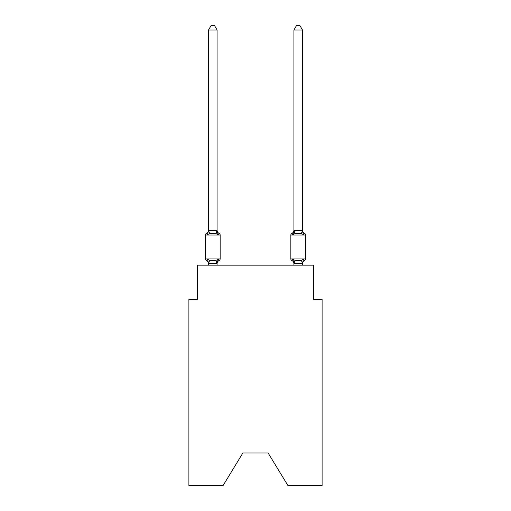<?xml version="1.0" encoding="UTF-8"?>
<svg xmlns="http://www.w3.org/2000/svg" width="511" height="511" viewBox="0 0 511 511"><rect width="100%" height="100%" fill="white"/><g stroke="black" fill="none" stroke-linecap="round" stroke-linejoin="round"><path stroke-width="0.77" d="M268.134 453.002L287.859 485.45L322.102 485.45L322.102 299.305L313.562 299.305L313.562 265.152L197.438 265.152L197.438 299.305L188.898 299.305L188.898 485.45L223.141 485.45L242.866 453.002L268.134 453.002L242.866 453.002M219.187 260.45L218.146 259.249L219.187 260.45L218.146 259.249L219.187 260.45L218.146 259.249L219.187 260.45L218.146 259.249L219.187 260.45L218.146 259.249L219.187 260.45L218.146 259.249L217.009 263.504L208.603 263.504L207.472 259.249L206.425 260.45A1.705 1.705 0 0 1 205.46 258.917A1.705 1.705 0 0 0 206.425 260.45A1.705 1.705 0 0 1 205.46 258.917A1.705 1.705 0 0 0 206.425 260.45A1.705 1.705 0 0 1 205.46 258.917A1.705 1.705 0 0 0 206.425 260.45A1.705 1.705 0 0 1 205.46 258.917A1.705 1.705 0 0 0 206.425 260.45A1.705 1.705 0 0 1 205.46 258.917A1.705 1.705 0 0 0 206.425 260.45A1.705 1.705 0 0 1 205.46 258.917A1.705 1.705 0 0 0 206.425 260.45A1.705 1.705 0 0 1 205.46 258.917A1.705 1.705 0 0 0 206.425 260.45A1.705 1.705 0 0 1 205.46 258.917A1.705 1.705 0 0 0 206.425 260.45A1.705 1.705 0 0 1 205.46 258.917A1.705 1.705 0 0 0 206.425 260.45A1.705 1.705 0 0 1 205.46 258.917A1.705 1.705 0 0 0 206.425 260.45A1.705 1.705 0 0 1 205.46 258.917A1.705 1.705 0 0 0 206.425 260.45A1.705 1.705 0 0 1 205.46 258.917A1.705 1.705 0 0 0 206.425 260.45A1.705 1.705 0 0 1 205.46 258.917A1.705 1.705 0 0 0 206.425 260.45L207.472 259.249L206.425 260.45L207.472 259.249L206.425 260.45L207.472 259.249L206.425 260.45L207.472 259.249L206.425 260.45L207.472 259.249L206.425 260.45L207.472 259.249L206.425 260.45L207.472 259.249L209.606 260.348L212.806 260.521L216.006 260.348L218.146 259.249L219.187 260.45A1.705 1.705 0 0 0 220.152 258.917A1.705 1.705 0 0 1 219.187 260.45L218.702 260.214L219.187 260.45A1.705 1.705 0 0 0 220.152 258.917A1.705 1.705 0 0 1 219.187 260.45A1.705 1.705 0 0 0 220.152 258.917A1.705 1.705 0 0 1 219.187 260.45L218.702 260.214L219.187 260.45A1.705 1.705 0 0 0 220.152 258.917A1.705 1.705 0 0 1 219.187 260.45A1.705 1.705 0 0 0 220.152 258.917A1.705 1.705 0 0 1 219.187 260.45L218.702 260.214L219.187 260.45A1.705 1.705 0 0 0 220.152 258.917A1.705 1.705 0 0 1 219.187 260.45A1.705 1.705 0 0 0 220.152 258.917A1.705 1.705 0 0 1 219.187 260.45L218.702 260.214L219.187 260.45A1.705 1.705 0 0 0 220.152 258.917A1.705 1.705 0 0 1 219.187 260.45A1.705 1.705 0 0 0 220.152 258.917A1.705 1.705 0 0 1 219.187 260.45L218.702 260.214L219.187 260.45A1.705 1.705 0 0 0 220.152 258.917A1.705 1.705 0 0 1 219.187 260.45A1.705 1.705 0 0 0 220.152 258.917A1.705 1.705 0 0 1 219.187 260.45L218.702 260.214L219.187 260.45A1.705 1.705 0 0 0 220.152 258.917A1.705 1.705 0 0 1 219.187 260.45A1.705 1.705 0 0 0 220.152 258.917A1.705 1.705 0 0 1 219.187 260.45L218.146 259.249L219.187 260.45A3.756 3.756 0 0 0 217.073 263.829M217.073 29.989L208.539 29.989L211.1 25.55L214.511 25.55L217.073 29.989L217.073 230.595L218.146 234.67L219.187 233.47A1.705 1.705 0 0 1 220.152 235.009A1.705 1.705 0 0 0 219.187 233.47L218.146 234.67L219.187 233.47A1.705 1.705 0 0 1 220.152 235.009A1.705 1.705 0 0 0 219.187 233.47L218.146 234.67L219.187 233.47A1.705 1.705 0 0 1 220.152 235.009A1.705 1.705 0 0 0 219.187 233.47L218.146 234.67L219.187 233.47A1.705 1.705 0 0 1 220.152 235.009A1.705 1.705 0 0 0 219.187 233.47L218.146 234.67L219.187 233.47A1.705 1.705 0 0 1 220.152 235.009A1.705 1.705 0 0 0 219.187 233.47L218.146 234.67L219.187 233.47A1.705 1.705 0 0 1 220.152 235.009A1.705 1.705 0 0 0 219.187 233.47L218.146 234.67L219.187 233.47A1.705 1.705 0 0 1 220.152 235.009A1.705 1.705 0 0 0 219.187 233.47L218.146 234.67L219.187 233.47A1.705 1.705 0 0 1 220.152 235.009A1.705 1.705 0 0 0 219.187 233.47L218.146 234.67L216.006 233.572L212.806 233.406L209.606 233.572L207.472 234.67L206.425 233.47A1.705 1.705 0 0 0 205.46 235.009A1.705 1.705 0 0 1 206.425 233.47L206.91 233.706L206.425 233.47A1.705 1.705 0 0 0 205.46 235.009A1.705 1.705 0 0 1 206.425 233.47A1.705 1.705 0 0 0 205.46 235.009A1.705 1.705 0 0 1 206.425 233.47L206.91 233.706L206.425 233.47A1.705 1.705 0 0 0 205.46 235.009A1.705 1.705 0 0 1 206.425 233.47A1.705 1.705 0 0 0 205.46 235.009A1.705 1.705 0 0 1 206.425 233.47L206.91 233.706L206.425 233.47A1.705 1.705 0 0 0 205.46 235.009A1.705 1.705 0 0 1 206.425 233.47A1.705 1.705 0 0 0 205.46 235.009A1.705 1.705 0 0 1 206.425 233.47L206.91 233.706L206.425 233.47A1.705 1.705 0 0 0 205.46 235.009A1.705 1.705 0 0 1 206.425 233.47A1.705 1.705 0 0 0 205.46 235.009A1.705 1.705 0 0 1 206.425 233.47L206.91 233.706L206.425 233.47A1.705 1.705 0 0 0 205.46 235.009A1.705 1.705 0 0 1 206.425 233.47A1.705 1.705 0 0 0 205.46 235.009A1.705 1.705 0 0 1 206.425 233.47L206.91 233.706L206.425 233.47A1.705 1.705 0 0 0 205.46 235.009A1.705 1.705 0 0 1 206.425 233.47A1.705 1.705 0 0 0 205.46 235.009A1.705 1.705 0 0 1 206.425 233.47L207.472 234.67L206.425 233.47A3.756 3.756 0 0 0 208.539 230.091M206.425 233.47L207.472 234.67L206.425 233.47L207.472 234.67L206.425 233.47L207.472 234.67L206.425 233.47L207.472 234.67L206.425 233.47L207.472 234.67L206.425 233.47L207.472 234.67L208.539 230.442L217.073 230.595L217.073 230.091A3.756 3.756 0 0 0 219.187 233.47A1.705 1.705 0 0 1 220.152 235.009A1.705 1.705 0 0 0 219.187 233.47A1.705 1.705 0 0 1 220.152 235.009A1.705 1.705 0 0 0 219.187 233.47A1.705 1.705 0 0 1 220.152 235.009A1.705 1.705 0 0 0 219.187 233.47A1.705 1.705 0 0 1 220.152 235.009A1.705 1.705 0 0 0 219.187 233.47A1.705 1.705 0 0 1 220.152 235.009L220.152 258.917L205.46 258.917L205.46 235.009L220.152 235.009A1.705 1.705 0 0 0 219.187 233.47L218.146 234.67M208.539 265.152L208.539 263.829A3.756 3.756 0 0 0 206.425 260.45M217.073 263.325L217.475 261.313M304.575 260.45A1.705 1.705 0 0 0 305.54 258.917A1.705 1.705 0 0 1 304.575 260.45L304.09 260.214L304.575 260.45A1.705 1.705 0 0 0 305.54 258.917A1.705 1.705 0 0 1 304.575 260.45A1.705 1.705 0 0 0 305.54 258.917A1.705 1.705 0 0 1 304.575 260.45L304.09 260.214L304.575 260.45A1.705 1.705 0 0 0 305.54 258.917A1.705 1.705 0 0 1 304.575 260.45A1.705 1.705 0 0 0 305.54 258.917A1.705 1.705 0 0 1 304.575 260.45L304.09 260.214L304.575 260.45A1.705 1.705 0 0 0 305.54 258.917A1.705 1.705 0 0 1 304.575 260.45A1.705 1.705 0 0 0 305.54 258.917A1.705 1.705 0 0 1 304.575 260.45L304.09 260.214L304.575 260.45A1.705 1.705 0 0 0 305.54 258.917A1.705 1.705 0 0 1 304.575 260.45A1.705 1.705 0 0 0 305.54 258.917A1.705 1.705 0 0 1 304.575 260.45L304.09 260.214L304.575 260.45A1.705 1.705 0 0 0 305.54 258.917A1.705 1.705 0 0 1 304.575 260.45A1.705 1.705 0 0 0 305.54 258.917A1.705 1.705 0 0 1 304.575 260.45L304.09 260.214L304.575 260.45A1.705 1.705 0 0 0 305.54 258.917A1.705 1.705 0 0 1 304.575 260.45A1.705 1.705 0 0 0 305.54 258.917A1.705 1.705 0 0 1 304.575 260.45L303.528 259.249L304.575 260.45A3.756 3.756 0 0 0 302.461 263.829L302.461 263.829M302.461 230.091L302.461 230.091A3.756 3.756 0 0 0 304.575 233.47L303.528 234.67L304.575 233.47A1.705 1.705 0 0 1 305.54 235.009L305.54 258.917L290.848 258.917A1.705 1.705 0 0 0 291.813 260.45A1.705 1.705 0 0 1 290.848 258.917A1.705 1.705 0 0 0 291.813 260.45L292.854 259.249L291.813 260.45A3.756 3.756 0 0 1 293.927 263.829A3.756 3.756 0 0 0 291.813 260.45A1.705 1.705 0 0 1 290.848 258.917A1.705 1.705 0 0 0 291.813 260.45L292.854 259.249L291.813 260.45A1.705 1.705 0 0 1 290.848 258.917A1.705 1.705 0 0 0 291.813 260.45L292.854 259.249L291.813 260.45A3.756 3.756 0 0 1 293.927 263.829A3.756 3.756 0 0 0 291.813 260.45A1.705 1.705 0 0 1 290.848 258.917A1.705 1.705 0 0 0 291.813 260.45L292.854 259.249L291.813 260.45A1.705 1.705 0 0 1 290.848 258.917A1.705 1.705 0 0 0 291.813 260.45L292.854 259.249L291.813 260.45A3.756 3.756 0 0 1 293.927 263.829A3.756 3.756 0 0 0 291.813 260.45A1.705 1.705 0 0 1 290.848 258.917A1.705 1.705 0 0 0 291.813 260.45L292.854 259.249L291.813 260.45A1.705 1.705 0 0 1 290.848 258.917A1.705 1.705 0 0 0 291.813 260.45L292.854 259.249L291.813 260.45A3.756 3.756 0 0 1 293.927 263.829A3.756 3.756 0 0 0 291.813 260.45A1.705 1.705 0 0 1 290.848 258.917A1.705 1.705 0 0 0 291.813 260.45L292.854 259.249L291.813 260.45A1.705 1.705 0 0 1 290.848 258.917A1.705 1.705 0 0 0 291.813 260.45L292.854 259.249L291.813 260.45A3.756 3.756 0 0 1 293.927 263.829A3.756 3.756 0 0 0 291.813 260.45A1.705 1.705 0 0 1 290.848 258.917A1.705 1.705 0 0 0 291.813 260.45L292.854 259.249L291.813 260.45A1.705 1.705 0 0 1 290.848 258.917A1.705 1.705 0 0 0 291.813 260.45L292.854 259.249L291.813 260.45A3.756 3.756 0 0 1 293.927 263.829A3.756 3.756 0 0 0 291.813 260.45A1.705 1.705 0 0 1 290.848 258.917A1.705 1.705 0 0 0 291.813 260.45L292.854 259.249L291.813 260.45A1.705 1.705 0 0 1 290.848 258.917L290.848 235.009A1.705 1.705 0 0 1 291.813 233.47A1.705 1.705 0 0 0 290.848 235.009A1.705 1.705 0 0 1 291.813 233.47L292.298 233.706L291.813 233.47A1.705 1.705 0 0 0 290.848 235.009A1.705 1.705 0 0 1 291.813 233.47A1.705 1.705 0 0 0 290.848 235.009A1.705 1.705 0 0 1 291.813 233.47L292.298 233.706L291.813 233.47A1.705 1.705 0 0 0 290.848 235.009A1.705 1.705 0 0 1 291.813 233.47A1.705 1.705 0 0 0 290.848 235.009A1.705 1.705 0 0 1 291.813 233.47L292.298 233.706L291.813 233.47A1.705 1.705 0 0 0 290.848 235.009A1.705 1.705 0 0 1 291.813 233.47A1.705 1.705 0 0 0 290.848 235.009A1.705 1.705 0 0 1 291.813 233.47L292.298 233.706L291.813 233.47A1.705 1.705 0 0 0 290.848 235.009A1.705 1.705 0 0 1 291.813 233.47A1.705 1.705 0 0 0 290.848 235.009A1.705 1.705 0 0 1 291.813 233.47L292.298 233.706L291.813 233.47A1.705 1.705 0 0 0 290.848 235.009A1.705 1.705 0 0 1 291.813 233.47A1.705 1.705 0 0 0 290.848 235.009A1.705 1.705 0 0 1 291.813 233.47L292.298 233.706L291.813 233.47A1.705 1.705 0 0 0 290.848 235.009A1.705 1.705 0 0 1 291.813 233.47A1.705 1.705 0 0 0 290.848 235.009L305.54 235.009A1.705 1.705 0 0 0 304.575 233.47L303.528 234.67L302.64 231.885L303.528 234.67L304.575 233.47A1.705 1.705 0 0 1 305.54 235.009A1.705 1.705 0 0 0 304.575 233.47L303.528 234.67L302.64 231.885L303.528 234.67L304.575 233.47A1.705 1.705 0 0 1 305.54 235.009A1.705 1.705 0 0 0 304.575 233.47L303.528 234.67L302.64 231.885L303.528 234.67L304.575 233.47A1.705 1.705 0 0 1 305.54 235.009A1.705 1.705 0 0 0 304.575 233.47L303.528 234.67L302.64 231.885L303.528 234.67L304.575 233.47A1.705 1.705 0 0 1 305.54 235.009A1.705 1.705 0 0 0 304.575 233.47L303.528 234.67L302.64 231.885L303.528 234.67L304.575 233.47A1.705 1.705 0 0 1 305.54 235.009A1.705 1.705 0 0 0 304.575 233.47L303.528 234.67L302.64 231.885L303.528 234.67L304.575 233.47A1.705 1.705 0 0 1 305.54 235.009M301.394 233.572L302.461 230.442L302.461 29.989L293.927 29.989L293.927 230.595L302.461 230.442L303.528 234.67L301.394 233.572L294.994 233.572L292.854 234.67L291.813 233.47L292.854 234.67L291.813 233.47L292.854 234.67L291.813 233.47L292.854 234.67L291.813 233.47L292.854 234.67L291.813 233.47L292.854 234.67L291.813 233.47L292.854 234.67L291.813 233.47L292.854 234.67L293.257 233.323M293.927 265.152L293.927 263.829A3.756 3.756 0 0 0 291.813 260.45L292.854 259.249L294.994 260.348L301.394 260.348L303.528 259.249L302.397 263.504L293.991 263.504L292.854 259.249L291.813 260.45M208.539 230.442L208.539 29.989M217.073 230.442L217.073 230.091M302.461 265.152L302.461 263.325L301.394 260.348M217.073 265.152L217.073 263.478M292.854 234.67L293.927 230.442M303.528 234.67L302.64 231.885M293.927 230.091A3.756 3.756 0 0 1 291.813 233.47M293.927 29.989L296.489 25.55L299.9 25.55L302.461 29.989M209.606 260.348L208.603 263.504M216.006 260.348L217.009 263.504M208.603 230.423L209.606 233.572M217.009 230.423L216.006 233.572M293.991 263.504L294.994 260.348M294.994 233.572L293.991 230.423"/></g></svg>
